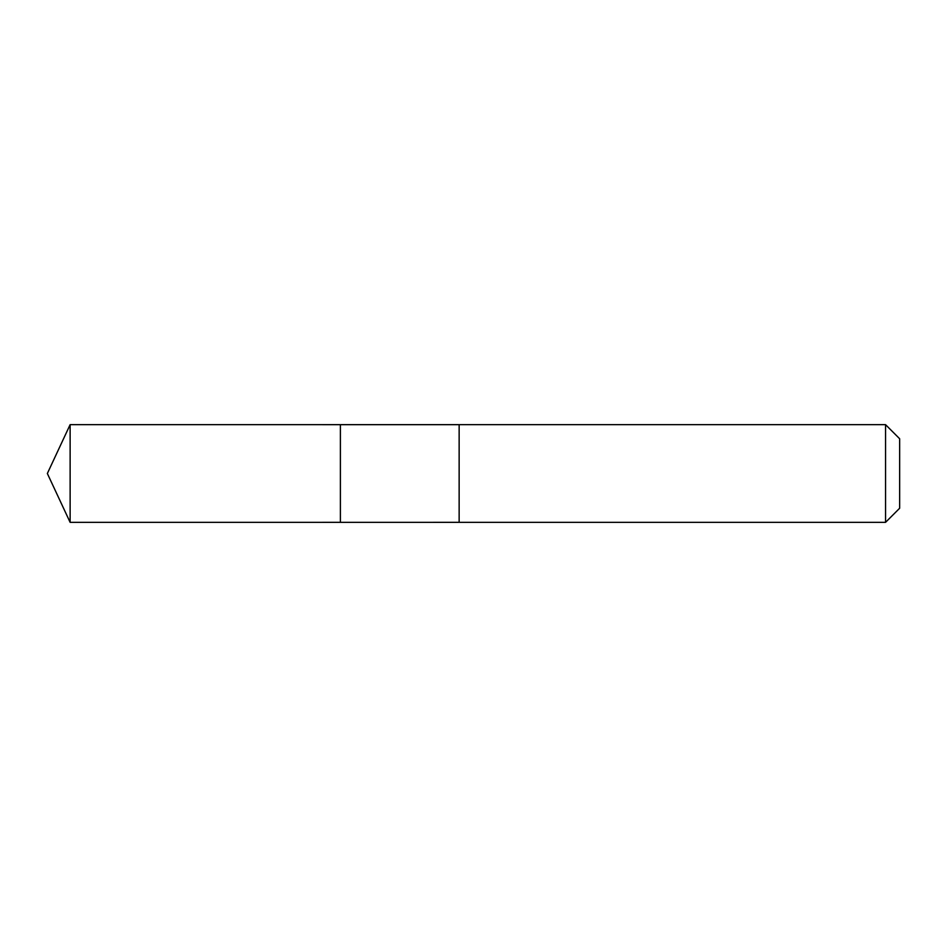 <?xml version="1.0" encoding="UTF-8"?>
<svg xmlns="http://www.w3.org/2000/svg" width="947" height="947" viewBox="0 0 947 947"><rect width="100%" height="100%" fill="white"/><g stroke="black" fill="none" stroke-linecap="round" stroke-linejoin="round"><path stroke-width="0.71" stroke-dasharray="4.74 3.55" d="M340.387 489.848L340.387 424.67L340.387 489.848M70.125 522.342L70.125 424.658M459.141 489.848L459.141 424.67L459.141 489.848M885.552 522.342L885.552 424.658M899.65 508.243L899.65 438.757"/><path stroke-width="1.42" d="M340.387 522.33L340.387 424.67L70.125 424.658L70.125 522.342L340.387 522.33L340.387 424.67L459.141 424.67L459.141 522.33L70.125 522.342L47.35 473.5L70.125 522.342M459.141 457.152L459.141 522.342L885.552 522.342L885.552 424.658L459.141 424.658L459.141 457.152M885.552 424.658L899.65 438.757L899.65 508.243L885.552 522.342M47.35 473.5L70.125 424.658"/></g></svg>
